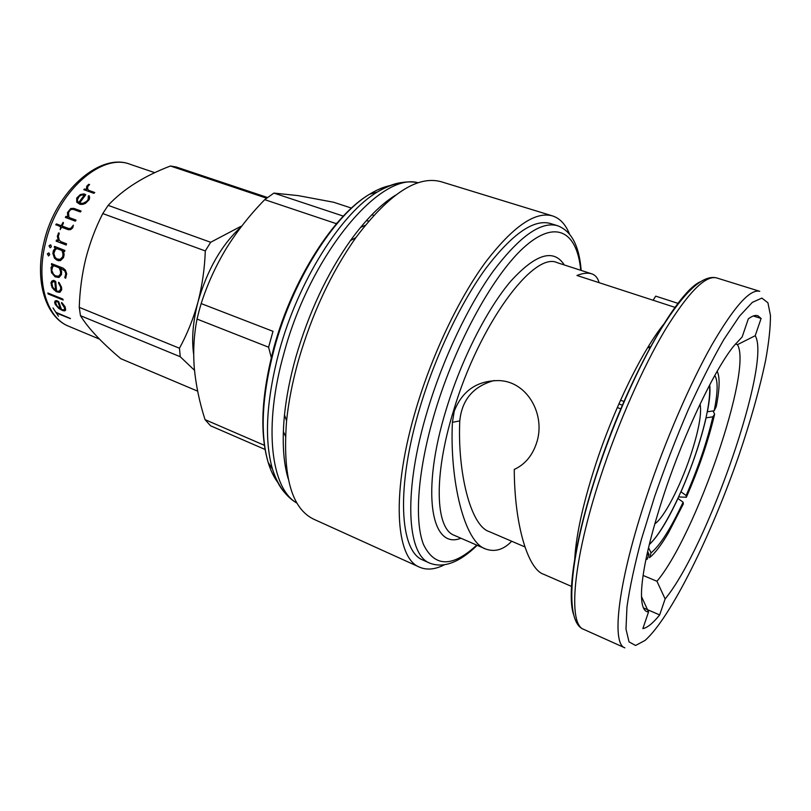 <?xml version="1.0" encoding="UTF-8"?>
<svg xmlns="http://www.w3.org/2000/svg" width="811" height="811" viewBox="0 0 811 811"><rect width="100%" height="100%" fill="white"/><g stroke="black" fill="none" stroke-linecap="round" stroke-linejoin="round"><path stroke-width="1.22" d="M60.196 259.358L62.802 256.884L63.035 252.606L62.204 250.579L56.993 248.561L55.28 249.666L53.84 253.458L55.107 257.33L56.831 258.902L60.196 259.358L62.64 256.894L63.146 254.421L62.041 250.569L56.841 248.561M54.378 247.02L54.722 246.443L64.88 250.437L64.495 251.522L63.41 251.096L64.14 254.563L63.522 257.563L60.551 260.584L56.669 260.017L54.641 258.222L53.029 253.397L53.638 250.366L55.695 248.065L54.57 247.629L54.57 246.432M64.586 251.501L63.643 251.106M50.1 247.781L49.157 245.834L50.819 245.044L51.397 246.726L50.13 247.781L49.005 245.824L50.515 244.8M65.884 277.707L65.732 273.56L64.748 270.833L60.49 268.329L61.616 271.715L61.433 274.625L59.021 277.463L55.138 276.855L51.509 272.587L51.012 267.468L52.664 265.238L51.539 264.791L51.529 263.626L63.146 268.137L65.296 269.972L66.695 273.692L65.59 278.234L64.789 277.565L65.894 273.51L64.91 270.793L60.49 268.329M65.732 272.942L65.752 270.793M58.372 233.092L59.254 233.304L58.331 236.224L59.203 240.097L60.866 241.637L66.522 243.807L66.137 244.993L56.141 241.151L56.506 239.965L58.301 240.654L57.328 236.113L58.95 232.899M56.506 223.937L61.19 225.701L63.055 222.376L63.43 223.025L62.123 226.046L68.621 228.489L70.76 228.408L73.365 225.194L72.726 227.85L70.648 229.604L68.276 229.706L61.646 227.212L60.146 229.584L60.713 226.857L55.837 224.495L56.506 223.937L61.322 225.762L63.268 222.488M70.75 208.518L73.781 208.356L81.08 211.042L80.411 211.965L73.304 209.39L71.074 209.461L69.756 210.546L68.489 212.806L69.047 217.49L75.991 220.065L75.382 221.16L65.356 217.429L65.934 216.334L67.729 216.993L67.465 212.614L70.75 208.518L73.892 208.468L81.08 211.042M80.37 194.549L83.969 193.87L85.682 194.843L79.61 202.973L80.522 203.308L82.894 203.328L86.655 201.412L88.115 199.476L88.389 195.846L89.281 195.826L89.615 197.894L89.18 199.668L85.52 203.328L82.854 204.372L80.015 204.352L76.721 202.172L76.731 198.026L80.37 194.549L84.05 194.022L85.723 194.64M88.683 184.33L89.595 184.563L87.77 186.459L87.629 189.247L89.017 190.484L94.705 192.511L93.904 193.332L83.776 189.662L84.658 188.933L86.453 189.571L86.696 186.287L88.683 184.33L89.595 184.543M194.498 370.303L180.235 356.728L179.464 348.243C187.29 333.889 193.454 318.51 197.965 302.097C207.2 269.81 221.626 244.699 241.242 226.766M193.697 354.6C191.477 339.13 192.896 321.632 197.965 302.097C202.263 285.371 204.696 268.319 205.295 250.934L102.764 213.577C95.536 227.769 89.869 242.834 85.753 258.75C81.931 274.564 79.762 290.764 79.265 307.359L179.464 348.243M102.764 213.577L108.147 205.365L210.657 242.276L240.847 226.381M266.596 198.198L170.432 166.012C144.003 176.058 123.242 189.176 108.147 205.365M170.432 166.012L176.119 166.965L267.498 197.509M654.781 523.855C663.885 518.067 680.084 486.894 690.323 456.34C698.595 431.351 701.86 413.914 700.106 404.05M649.358 544.272C662.171 533.314 682.487 493.108 695.625 454.079C706.057 422.825 710.7 399.853 709.554 385.164M198.969 311.323L201.169 303.578L273.003 331.324L268.593 347.209L197.043 319.068L198.969 311.323M337.528 222.498L336.22 223.633L264.731 199.658C250.052 214.682 237.258 230.892 226.36 248.308C215.736 265.886 207.332 284.306 201.169 303.578M621.023 408.937L617.293 407.568M391.003 198.725L389.959 198.918M395.423 195.248C380.683 204.443 365.69 219.568 350.423 240.624C326.884 273.996 308.636 313.005 295.691 357.661C290.085 377.703 286.354 396.782 284.489 414.908C281.995 440.789 283.232 462.057 288.189 478.703M569.464 233.974C565.591 224.373 559.955 218.352 552.534 215.919L441.417 181.806C417.635 175.044 389.118 193.647 355.867 237.623C331.192 272.668 312.032 313.675 298.387 360.642C292.487 381.717 288.554 401.759 286.587 420.757C282.4 475.733 291.463 508.558 313.766 519.222L419.632 567.203C426.809 570.285 435.02 569.515 444.286 564.872M552.534 215.919C535.25 211.042 512.866 226.533 485.373 262.399C459.097 298.276 432.729 353.292 416.56 407.203C390.872 491.77 395.231 558.343 419.632 567.203M420.22 406.625C395.575 487.614 399.63 551.662 423.119 560.148L429.891 563.189C406.686 554.846 402.976 490.787 427.772 409.596C443.374 357.884 468.586 305.098 493.656 270.57C519.881 236.042 541.18 221.089 557.552 225.711L550.476 223.512C533.881 218.828 512.42 233.669 486.093 268.056C460.932 302.422 435.72 355.046 420.22 406.625M511.68 541.241C503.651 549.676 495.014 552.281 485.769 549.047C464.318 542.468 449.558 480.376 452.416 422.328L454.251 411.167C462.361 390.476 477.517 380.288 499.698 380.612C528.002 381.991 546.026 415.546 536.476 443.232C532.269 455.782 524.869 464.521 514.265 469.447C514.407 524.514 527.849 569.373 543.735 574.31L571.867 586.566M665.01 322.677C643.376 348.385 613.866 408.115 595.132 466.102C582.43 505.75 575.587 537.581 574.614 561.617M485.769 549.047L454.19 535.29C435.446 528.742 433.287 476.26 453.501 410.873C479.058 324.37 533.861 250.832 557.309 262.703L591.594 273.783C587.62 272.608 582.744 273.175 576.966 275.476L675.391 307.491M591.594 273.783C595.315 274.97 597.808 277.93 599.086 282.674M678.412 303.496L655.714 296.147L653.108 300.242M643.417 607.905L659.667 614.931L665.132 598.934C707.233 548.114 771.819 362.405 755.193 335.724L761.103 318.459L757.788 315.712C755.315 314.911 752.162 315.966 748.32 318.865L742.166 336.94L733.783 346.003C714.704 369.461 684.92 431.543 664.858 491.588C650.777 534.114 643.022 566.808 641.602 589.658C640.943 604.448 643.255 611.869 648.536 611.93L641.481 596.582M391.024 198.705L389.979 198.908M390.841 198.857L389.756 199.07M286.465 472.093L287.145 472.975M287.175 473.178L286.526 472.337L287.175 473.198M524.839 546.888L489.286 531.641C470.309 525.842 457.434 471.404 459.776 420.899C461.915 399.671 473.401 386.198 494.213 380.511M735.415 343.986L737.452 344.655C752.892 369.765 695.737 535.189 656.961 581.274L665.132 598.934M643.093 575.435L656.961 581.274M662.364 326.884L662.202 326.204M755.193 335.724L737.452 344.655M753.338 315.976L761.103 318.459M648.536 611.93L642.859 628.616C647.371 627.765 652.977 623.203 659.667 614.931M645.88 559.702L647.31 559.073L648.942 554.227L646.874 554.977M647.644 551.521L648.942 554.227M714.775 375.493C718.08 380.521 717.877 392.281 714.177 410.792L716.245 406.564C719.722 388.753 720.026 376.993 717.157 371.296M714.177 410.792L707.374 411.765C709.676 400.097 710.446 391.135 709.706 384.86M713.062 410.954L714.633 414.157L712.879 416.834C706.959 441.985 698.038 468.211 686.116 495.511L686.349 497.275C698.95 468.444 708.378 440.738 714.633 414.157M686.349 497.275L678.604 496.93M686.116 495.511L680.997 491.801C692.229 466.132 700.603 441.468 706.097 417.817L712.879 416.834M649.429 557.715C654.872 553.477 661.239 545.134 668.548 532.655L683.349 503.925L683.095 502.181C670.859 528.427 660.174 545.337 651.051 552.889L649.429 557.715M651.051 552.889L648.547 547.658M649.276 544.597C657.691 536.71 667.25 521.341 677.966 498.471L683.095 502.181M622.584 405.267L618.884 403.919M650.057 348.132L647.847 347.372M624.186 401.546L620.527 400.208M650.483 347.341L648.313 346.601M366.339 220.663L368.711 221.068M360.55 227.415L365.203 225.316M271.279 357.56L268.593 347.209M285.442 436.166L283.343 431.513M373.699 215.381L371.833 214.773M351.457 208.092L333.595 202.243L298.154 195.613L273.905 193.089L343.317 216.111M264.731 199.658L273.905 193.089M265.065 449.466L210.525 425.775L205.031 419.632L264.396 445.32M197.043 319.068C193.92 334.75 193.008 351.041 194.285 367.93C195.877 384.982 199.465 402.215 205.031 419.632M83.868 189.744L84.78 188.973M205.295 250.934L210.657 242.276M180.235 356.728L80.461 315.682L79.265 307.359M80.461 315.682C88.095 328.08 101.527 342.414 120.758 358.665L197.641 391.155M60.551 260.584L58.128 260.676L54.479 258.243L52.867 253.407L53.475 250.366L55.543 248.054L54.215 247.01M47.545 253.64L48.964 253.002L49.745 254.563L48.589 255.931L47.373 253.955L48.69 252.931M51.559 281.326L53.8 280.363L55.726 281.488L56.517 290.825L57.419 291.19L59.203 291.24L60.754 289.132L60.582 286.891L58.493 283.009L59.071 282.522L61.494 287.094L61.717 289.801L59.842 292.355L56.121 291.646L52.107 287.591L50.941 282.796L52.401 280.667M47.879 292.994L62.771 299.046L63.136 300.019L48.153 293.977L47.879 292.994M54.884 301.236L56.719 300.587L58.706 301.672L61.393 309.366L62.275 309.731L63.897 309.924L64.85 308.362L61.524 303.132L61.95 302.767L65.093 306.751L65.671 310.096L64.718 310.866L62.802 310.633L58.797 308.433L55.361 304.581L54.631 302.422L55.432 300.759M56.253 313.005L53.07 307.998L55.807 312.276L70.324 318.47L56.253 313.005L70.425 318.652M58.453 316.219L53.009 307.987M64.677 309.275L64.373 306.376L61.535 302.554M65.671 310.066L64.87 310.714L62.944 310.481L58.939 308.292L55.513 304.439L55.036 301.104M60.419 308.849L58.128 301.763L56.324 301.56L55.594 302.99L57.226 306.213L60.419 308.849L57.976 301.895L56.172 301.692M63.217 299.908L48.315 293.856L47.91 293.004M59.203 291.24L60.916 289.03L60.744 286.81L58.676 282.309M59.973 292.244L57.885 292.183L54.013 289.841L51.336 285.452L51.722 281.235M55.574 290.277L55.016 281.752L52.887 281.752L51.863 283.404L52.756 287.276L55.574 290.277L54.844 281.833L52.887 281.752M52.664 265.238L51.701 264.761L51.64 263.636M65.569 278.254L64.951 277.514L65.894 273.51M59.102 277.403L55.31 276.784L51.671 272.526L51.174 267.417L52.827 265.197M58.524 276.277L60.673 273.905L60.338 269.749L59.294 267.752L54.114 265.704L52.624 266.809L51.752 270.479L53.465 274.23L55.3 275.77L58.524 276.277L60.511 273.956L60.663 271.573L59.132 267.792L53.952 265.744M48.488 255.941L47.707 253.63M66.259 245.003L56.294 241.181L56.557 239.985M58.301 240.654L57.48 236.153L58.514 233.142M62.123 226.046L68.753 228.56L70.892 228.479L73.365 225.194M60.207 229.604L60.713 226.857M56.081 225.113L56.638 223.998M69.047 217.49L76.052 220.126M65.397 217.449L66.066 216.425L67.86 217.084L67.577 212.715L70.861 208.63M79.61 202.973L82.996 203.46L86.747 201.554L88.196 199.618L88.277 196.343L89.301 195.917M76.812 202.253L76.761 198.279L80.451 194.691M77.724 201.503L78.87 202.598L84.385 195.238L81.789 194.944L79.225 196.292L77.42 199.699L77.724 201.503L78.768 202.466L84.293 195.086M87.629 189.247L89.098 190.646L94.765 192.582M83.807 189.703L84.729 189.095L86.524 189.733L86.767 186.459L88.744 184.502M45.497 242.955C57.115 191.589 101.73 152.529 130.226 164.329C100.635 152.144 55.574 190.717 43.997 242.134C34.103 281.346 45.974 317.598 68.935 326.357C46.896 317.973 35.633 282.005 45.497 242.955M391.105 185.374C384.343 186.601 377.166 189.561 369.573 194.245C334.375 214.996 292.832 280.13 274.513 347.686C261.963 395.241 259.844 433.459 268.147 462.351C270.732 470.887 274.159 477.851 278.416 483.244M401.962 182.516C394.339 183.408 386.127 186.571 377.338 192.004C341.269 213.344 298.336 280.839 279.319 350.798C266.292 400.026 264.021 439.491 272.486 469.174C275.476 479.058 279.531 486.864 284.661 492.581M418.162 182.779C380.521 171.699 310.583 253.894 284.012 353.069C263.017 426.839 271.056 488.921 296.978 503.104M654.609 496.626L641.531 538.93C634.506 565.287 629.64 587.985 626.954 607.044L625.991 629.062L629.022 641.876L635.571 645.475L645.019 640.447C670.646 617.931 711.369 535.118 739.003 455.103C750.824 420.311 759.714 388.621 765.675 360.033C768.879 342.323 770.47 327.482 770.45 315.489L767.926 302.787L761.874 298.093L752.314 302.381L739.49 316.168L723.939 339.373C712.474 359.263 700.592 382.691 688.306 409.646C676.161 437.97 664.929 466.964 654.609 496.626M583.768 629.387L624.855 647.837C610.916 643.883 618.205 580.747 647.077 495.105C665.314 440.667 690.049 383.583 711.693 345.202C734.056 306.7 750.074 288.736 759.735 291.311L716.721 277.94C705.6 274.919 688.448 292.173 665.273 329.702C642.92 367.13 618.134 423.119 600.535 476.817C572.637 561.263 567.812 624.48 583.768 629.387C564.061 622.412 568.906 558.941 596.521 474.536C613.988 421.041 638.754 365.447 661.401 328.445C684.697 291.23 703.137 274.392 716.721 277.94M460.942 538.23C431.3 550.193 420.473 492.662 446.253 409.312C461.459 359.222 487.249 308.646 511.001 280.92C535.889 253.762 553.66 248.44 564.314 264.974M573.894 615.377C566.565 596.48 574.502 540.815 596.389 474.263C626.082 381.93 675.806 292.862 700.045 281.904M580.737 270.276C577.229 232.869 556.924 219 525.863 245.703C494.943 272.141 456.289 341.147 435.213 411.187C417.706 469.224 414.036 520.449 423.504 544.516C434.645 567.345 452.396 567.548 476.756 545.124M459.776 420.899L452.416 422.328M154.83 172.682L130.226 164.329M297.039 503.195C286.019 496.829 277.828 485.495 272.486 469.174L268.147 462.351C259.51 433.013 261.456 394.643 273.976 347.23C292.224 279.917 333.544 215.179 369.573 194.245L377.338 192.004C392.149 183.306 405.794 180.224 418.263 182.749M429.891 563.189C443.729 568.42 459.492 562.459 477.182 545.306M284.489 414.908L286.587 420.757M350.423 240.624L355.867 237.623M581.173 270.418C579.267 245.855 571.4 230.953 557.552 225.711M648.435 346.398L650.594 347.138M99.51 339.14L68.935 326.357"/></g></svg>
